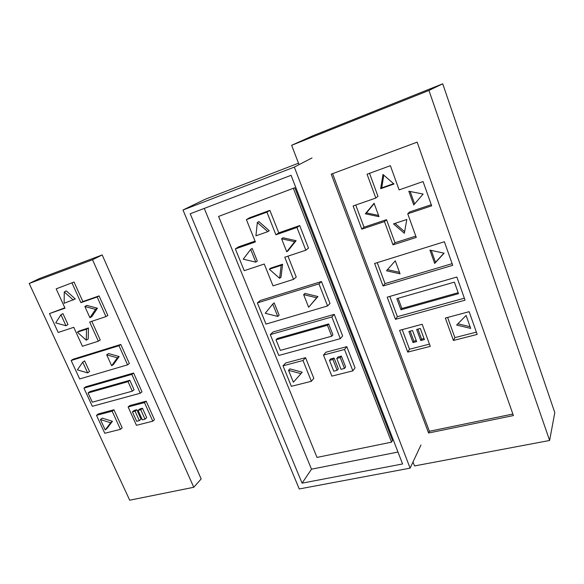 <?xml version="1.0" encoding="UTF-8"?>
<svg xmlns="http://www.w3.org/2000/svg" width="584" height="584" viewBox="0 0 584 584"><rect width="100%" height="100%" fill="white"/><g stroke="black" fill="none" stroke-linecap="round" stroke-linejoin="round"><path stroke-width="0.88" d="M549.617 440.475L554.8 412.611L442.73 83.797L428.955 90.44L549.617 440.475L414.523 465.937L413.005 461.981M428.955 90.44L291.642 145.299L299.052 164.644M442.73 83.797L313.009 135.7L291.642 145.299M428.59 432.999L331.223 174.171L417.159 142.146L513.402 415.553L428.59 432.999L429.386 431.277L332.581 173.667M431.269 204.714L409.639 211.941L407.741 213.81L431.664 205.831L423.064 181.544L399.12 189.902L390.389 165.703L367.066 174.214L375.811 198.042L353.123 205.962L361.788 229.147L364.014 227.198L355.751 205.042M369.533 173.317L377.965 196.319L375.811 198.042M364.014 227.198L386.528 219.672L384.462 221.584L361.788 229.147M384.462 221.584L393.003 244.849L394.988 242.762L386.528 219.672M415.786 236.118L394.988 242.762M407.741 213.81L416.268 237.44L393.003 244.849M393.981 183.989L380.659 188.705L382.98 174.477L393.981 183.989M404.347 233.293L393.506 223.884L406.814 219.482L404.347 233.293M379.016 216.664L365.328 213.817L374.089 203.268L379.016 216.664M408.815 191.238L423.123 194.056L413.735 204.947L408.815 191.238M383.024 285.985L452.724 265.318L444.38 241.747L374.607 263.457L383.024 285.985L385.046 283.605L377.227 262.639M452.133 263.647L385.046 283.605M400.069 273.838L386.469 270.757L395.273 260.822L400.069 273.838M434.693 263.435L429.919 250.12L444.125 253.186L434.693 263.435L435.518 262.304L431.255 250.412M395.485 319.324L465.061 300.176L456.87 277.028L387.207 297.176L395.485 319.324L397.39 316.696L389.827 296.424M464.36 298.19L397.39 316.696M396.828 298.65L454.403 282.138L458.498 293.672L400.96 309.768L396.828 298.65M453.432 340.472L477.186 334.42L469.134 311.681L445.344 318.061L453.432 340.472L454.892 337.625L447.629 317.448M476.376 332.128L454.892 337.625M466.098 315.455L470.697 328.405L456.637 325.032L466.098 315.455M407.734 352.101L430.284 346.356L422.174 324.273L399.595 330.325L407.734 352.101L409.523 349.232L429.466 344.129M402.215 329.624L409.523 349.232M416.647 329.434L420.312 328.464L424.407 339.589L420.743 340.538L416.647 329.434M412.523 330.529L416.626 341.603L412.998 342.545L408.895 331.5L412.523 330.529M512.869 414.034L429.386 431.277M393.616 183.668L381.717 187.88L380.659 188.705M381.717 187.88L383.79 175.178M404.632 231.709L395.025 223.38M378.563 215.423L366.431 212.904L365.328 213.817M366.431 212.904L374.191 203.561M414.611 203.925L410.165 191.501M399.522 272.356L387.469 269.625M443.942 253.149L435.518 262.304M398.098 298.285L401.887 308.491L400.96 309.768M458.163 292.715L401.887 308.491M470.098 326.719L457.863 323.791M417.889 329.106L421.597 339.143L424.013 338.516M421.597 339.143L420.743 340.538M410.165 331.157L413.874 341.151L416.231 340.538M413.874 341.151L412.998 342.545M294.321 167.09L183.004 210.006L299.242 488.961L410.121 468.142L294.321 167.09L312.031 157.935M302.089 483.158L190.216 213.759L291.087 175.309L402.58 463.966L302.089 483.158L311.498 469.193L204.269 208.408M183.004 210.006L205.013 199.341L298.49 163.177M294.832 187.734L218.584 216.43L294.832 187.734L392.492 440.424L391.565 442.154L293.438 188.544M397.974 452.045L311.498 469.193M344.48 368.438L340.216 357.554L336.771 358.459L341.034 369.322L344.48 368.438L345.618 366.956L341.377 356.109L337.946 357.014L336.771 358.459M340.216 357.554L341.377 356.109M337.158 370.307L332.895 359.474L329.478 360.364L333.749 371.176L337.158 370.307L338.326 368.818L334.077 358.021L330.675 358.919L329.478 360.364M332.895 359.474L334.077 358.021M288.54 370.307L293.372 382.199L300.964 373.68L288.54 370.307L289.861 368.854L302.242 372.212L300.964 373.68M276.013 339.8L327.442 325.259L331.727 336.209L332.931 334.844L328.661 323.93L277.4 338.457L276.013 339.8L280.32 350.378L331.727 336.209M327.442 325.259L328.661 323.93M265.231 313.279L277.736 316.44L272.743 304.074L265.231 313.279M272.743 304.074L274.159 302.848L279.123 315.17L277.736 316.44M308.637 307.264L316.674 297.782L303.643 294.628L308.637 307.264L317.944 296.555L304.965 293.416L303.643 294.628M316.674 297.782L317.944 296.555M255.814 262.136L250.675 249.419L243.236 259.187L255.814 262.136L257.31 261.063L252.2 248.397L250.675 249.419M281.597 238.776L286.729 251.777L294.701 241.703L281.597 238.776L283.021 237.776L296.081 240.688L288.131 250.726L286.729 251.777M294.701 241.703L296.081 240.688M269.319 269.209L279.619 278.283L281.174 265.326L269.319 269.209L270.764 268.107L282.583 264.231L281.174 265.326M279.619 278.283L281.028 277.144L282.583 264.231M255.931 235.834L267.786 231.666L257.34 222.497L255.931 235.834M267.786 231.666L269.268 230.695L258.858 221.562L257.34 222.497M391.565 442.154L317.01 457.418L218.584 216.43M296.964 227.475L275.904 234.804L266.932 212.138L246.404 219.613L249.485 217.796L269.888 210.364L278.772 232.848L299.702 225.555L308.476 248.12L305.833 250.215L296.964 227.475L299.702 225.555M287.97 256.142L296.241 277.079L293.54 279.364L273.02 285.868L264.245 264.026L244.229 270.677L235.359 248.908L255.376 241.944L246.404 219.613M235.359 248.908L238.476 246.893L255.04 241.119M311.36 381.294L291.365 386.323L283.006 365.818L285.671 362.978L305.549 357.671L313.82 378.315L311.36 381.294L303.008 360.511L305.549 357.671M323.507 355.065L325.923 352.232L346.808 346.662L355.057 367.876L352.86 370.847L331.851 376.132L323.507 355.065L344.531 349.48L352.86 370.847M340.319 338.676L278.787 355.459L270.29 334.625L273.071 331.997L334.245 314.367L342.633 335.939L340.319 338.676L331.851 316.951L334.245 314.367M327.566 305.965L265.997 324.091L257.369 302.913L260.274 300.512L321.47 281.524L330.004 303.461L327.566 305.965L318.952 283.868L321.47 281.524M344.531 349.48L346.808 346.662M283.006 365.818L303.008 360.511M270.29 334.625L331.851 316.951M257.369 302.913L318.952 283.868M305.833 250.215L284.773 257.208L293.54 279.364M266.932 212.138L269.888 210.364M275.904 234.804L278.772 232.848M410.121 468.142L420.954 445.015M74.044 282.043L56.174 288.854L74.044 282.043L82.862 301.548L99.083 295.898L107.836 315.455L105.952 316.616L97.163 296.993L99.083 295.898M56.174 288.854L65.014 308.177L49.472 313.586L58.203 332.478L73.766 327.31L82.432 346.254L98.36 341.209L100.244 339.983L91.805 321.317M64.846 307.819L49.472 313.586M152.796 421.188L154.468 419.699L146.183 401.179L129.874 405.522L128.13 406.953L144.474 402.61L152.796 421.188L136.444 425.305L128.13 406.953M133.59 373.03L85.79 386.776L83.921 388.126L131.823 374.373L133.59 373.03L141.992 391.827L140.269 393.229L131.823 374.373M120.808 344.458L73.08 359.24L71.153 360.503L118.983 345.713L120.808 344.458L129.341 363.533L127.56 364.847L118.983 345.713M92.528 259.741L193.764 487.282L129.706 500.203L29.2 283.495L39.522 278.51L102.185 254.952L92.528 259.741L29.2 283.495M113.924 409.764L98.316 413.917L96.506 415.348L104.784 433.27L120.443 429.335L112.143 411.194L113.924 409.764L122.187 427.846L120.443 429.335M193.764 487.282L201.166 478.938L102.185 254.952M72.044 283.079L80.906 302.651L82.862 301.548M127.56 364.847L79.68 378.943L71.153 360.503M80.906 302.651L97.163 296.993M136.802 409.734L134.152 410.428L132.415 411.888L136.671 421.29L139.328 420.619L141.043 419.129L136.802 409.734L135.072 411.194L132.415 411.888M142.481 408.245L139.81 408.946L138.087 410.406L142.343 419.852L145.022 419.166L146.715 417.684L142.481 408.245L140.759 409.705L145.022 419.166M140.269 393.229L92.323 406.303L83.921 388.126M129.823 380.286L89.921 391.594L88.053 392.966L92.308 402.186L132.32 391.156L134.079 389.762L129.823 380.286L128.049 381.659L132.32 391.156M144.474 402.61L146.183 401.179M112.435 421.29L102.237 418.122L100.433 419.575L105.222 429.955L107.011 428.474L112.435 421.29L110.653 422.758L100.433 419.575M96.506 415.348L112.143 411.194M111.661 365.767L113.486 364.452L119.158 356.547L108.558 353.539L106.704 354.817L111.661 365.767L117.333 357.839L119.158 356.547M89.542 371.577L84.622 360.861L82.716 362.146L77.395 369.876L87.651 372.899L89.542 371.577M75.292 298.957L66.291 290.876L64.269 291.942L64.13 303.279L75.292 298.957M105.952 316.616L89.673 322.025L98.36 341.209M88.184 338.983L88.454 327.967L79.293 330.975L77.344 332.172L86.264 340.202L88.184 338.983M91.87 316.572L97.455 308.228L86.812 305.381L84.855 306.505L89.936 317.733L91.87 316.572M65.999 325.755L67.985 324.587L62.948 313.608L60.94 314.739L55.706 322.894L65.999 325.755L60.94 314.739M73.299 300.052L64.269 291.942M86.264 340.202L86.527 329.157L88.454 327.967M86.527 329.157L77.344 332.172M89.936 317.733L95.528 309.367L97.455 308.228M95.528 309.367L84.855 306.505M117.333 357.839L106.704 354.817M87.651 372.899L82.716 362.146M128.049 381.659L88.053 392.966M105.222 429.955L110.653 422.758M135.072 411.194L139.328 420.619M140.759 409.705L138.087 410.406"/></g></svg>
